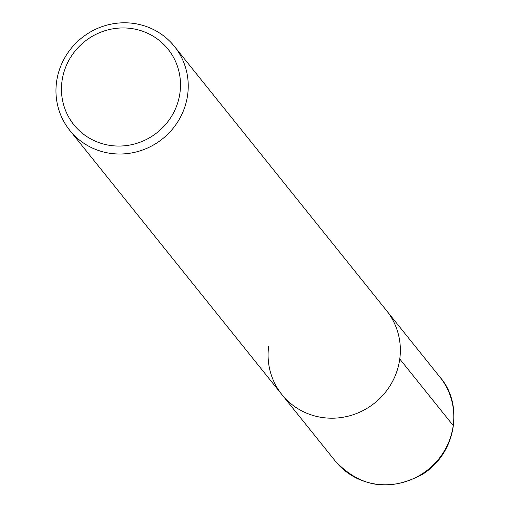 <?xml version="1.0" encoding="UTF-8"?>
<svg xmlns="http://www.w3.org/2000/svg" width="510" height="510" viewBox="0 0 510 510"><rect width="100%" height="100%" fill="white"/><g stroke="black" fill="none" stroke-linecap="round" stroke-linejoin="round"><path stroke-width="0.76" d="M61.984 81.237A60.378 58.185 141.2 0 1 157.361 38.983A60.378 58.185 141.2 0 1 143.597 140.779A60.378 58.185 141.2 0 1 61.984 81.237M56.553 81.995A67.084 64.649 141.2 0 1 104.952 25.685A67.084 64.649 141.2 0 1 174.414 46.391A67.084 64.649 141.2 0 1 162.582 138.803A67.084 64.649 141.2 0 1 69.793 130.401A67.084 64.649 141.2 0 1 56.553 81.995M69.793 130.394L281.909 394.593A67.084 64.649 141.2 0 0 374.697 402.996A67.084 64.649 141.2 0 0 386.529 310.584A67.084 64.649 141.2 0 1 374.697 402.996A67.084 64.649 141.2 0 1 281.915 394.593A67.084 64.649 141.2 0 1 268.674 346.188M399.77 358.995L453.218 425.557M174.414 46.397L439.977 377.158A67.084 64.649 141.2 0 1 428.145 469.563A67.084 64.649 141.2 0 1 335.357 461.161L281.909 394.593M439.977 377.158C462.799 402.639 458.05 451.72 422.803 474.141C389.723 492.01 360.57 487.681 335.357 461.155"/></g></svg>
